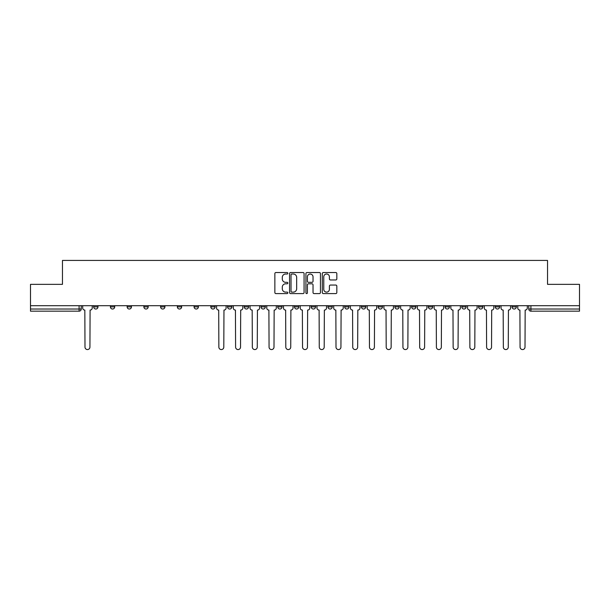 <?xml version="1.0" encoding="UTF-8"?>
<svg xmlns="http://www.w3.org/2000/svg" width="610" height="610" viewBox="0 0 610 610"><rect width="100%" height="100%" fill="white"/><g stroke="black" fill="none" stroke-linecap="round" stroke-linejoin="round"><path stroke-width="0.91" d="M287.836 273.272A0.74 0.74 0 0 0 287.104 272.533L275.911 272.533A1.052 1.052 0 0 0 274.858 273.585L274.858 292.541A1.052 1.052 0 0 0 275.911 293.593L287.104 293.593A0.74 0.74 0 0 0 287.836 292.853A0.74 0.74 0 0 0 287.104 292.121L285.655 292.121A3.37 3.37 0 0 1 282.285 288.751L282.285 287.173A3.37 3.37 0 0 1 285.655 283.802L287.104 283.802A0.74 0.74 0 0 0 287.836 283.063A0.74 0.74 0 0 0 287.104 282.323L285.655 282.323A3.37 3.37 0 0 1 282.285 278.961L282.285 277.375A3.37 3.37 0 0 1 285.655 274.012L287.104 274.012A0.74 0.74 0 0 0 287.836 273.272M512.026 306.876L512.026 305.694L512.026 306.876A2.143 2.143 0 0 0 514.177 309.026A2.143 2.143 0 0 1 512.026 306.876L516.319 306.876A2.143 2.143 0 0 1 514.177 309.026A2.143 2.143 0 0 0 516.319 306.876L516.319 305.694M495.297 306.876L495.297 305.694L495.297 306.876A2.143 2.143 0 0 0 497.44 309.026A2.143 2.143 0 0 1 495.297 306.876L499.582 306.876A2.143 2.143 0 0 1 497.44 309.026A2.143 2.143 0 0 0 499.582 306.876L499.582 305.694L499.582 306.876M445.094 306.876L445.094 305.694L445.094 306.876A2.143 2.143 0 0 0 447.237 309.026A2.143 2.143 0 0 1 445.094 306.876L449.387 306.876A2.143 2.143 0 0 1 447.237 309.026M428.357 306.876L428.357 305.694L428.357 306.876A2.143 2.143 0 0 0 430.507 309.026A2.143 2.143 0 0 1 428.357 306.876L432.65 306.876A2.143 2.143 0 0 1 430.507 309.026M378.154 305.694L378.154 306.876L382.447 306.876A2.143 2.143 0 0 1 380.304 309.026A2.143 2.143 0 0 1 378.154 306.876L378.154 305.694M361.425 305.694L361.425 306.876L365.71 306.876A2.143 2.143 0 0 1 363.568 309.026A2.143 2.143 0 0 1 361.425 306.876L361.425 305.694M277.756 305.694L277.756 306.876L282.041 306.876A2.143 2.143 0 0 1 279.898 309.026A2.143 2.143 0 0 1 277.756 306.876L277.756 305.694M227.553 305.694L227.553 306.876L231.846 306.876A2.143 2.143 0 0 1 229.695 309.026A2.143 2.143 0 0 1 227.553 306.876L227.553 305.694M194.087 305.694L194.087 306.876L198.372 306.876A2.143 2.143 0 0 1 196.229 309.026A2.143 2.143 0 0 1 194.087 306.876L194.087 305.694M177.35 305.694L177.35 306.876L181.643 306.876A2.143 2.143 0 0 1 179.493 309.026A2.143 2.143 0 0 1 177.35 306.876L177.35 305.694M143.884 306.876L143.884 305.694L143.884 306.876A2.143 2.143 0 0 0 146.026 309.026A2.143 2.143 0 0 1 143.884 306.876L148.177 306.876A2.143 2.143 0 0 1 146.026 309.026M110.418 306.876L110.418 305.694L110.418 306.876A2.143 2.143 0 0 0 112.56 309.026A2.143 2.143 0 0 1 110.418 306.876L114.703 306.876A2.143 2.143 0 0 1 112.56 309.026A2.143 2.143 0 0 0 114.703 306.876L114.703 305.694L114.703 306.876M335.774 279.959A1.052 1.052 0 0 0 336.827 278.907L336.827 273.585A1.052 1.052 0 0 0 335.774 272.533L323.346 272.533A1.052 1.052 0 0 0 322.293 273.585L322.293 292.541A1.052 1.052 0 0 0 323.346 293.593L335.774 293.593A1.052 1.052 0 0 0 336.827 292.541L336.827 286.12A1.052 1.052 0 0 0 335.774 285.061L330.452 285.061A1.052 1.052 0 0 0 329.4 286.12L329.4 289.3A2.814 2.814 0 0 1 326.586 292.121A2.814 2.814 0 0 1 323.765 289.3L323.765 276.826A2.814 2.814 0 0 1 326.586 274.012A2.814 2.814 0 0 1 329.4 276.826L329.4 278.907A1.052 1.052 0 0 0 330.452 279.959L335.774 279.959M30.5 305.694L30.5 284.351L62.464 284.351L62.464 260.432L547.536 260.432L547.536 284.351L579.5 284.351L579.5 305.694L30.5 305.694L30.5 309.026L81.237 309.026L81.237 305.694L81.237 309.026A2.143 2.143 0 0 1 79.094 311.169L30.5 311.169L30.5 309.026M304.077 273.585A1.052 1.052 0 0 0 303.025 272.533L290.604 272.533A1.052 1.052 0 0 0 289.552 273.585L289.552 292.541A1.052 1.052 0 0 0 290.604 293.593L303.025 293.593A1.052 1.052 0 0 0 304.077 292.541L304.077 273.585M306.975 272.533L319.396 272.533A1.052 1.052 0 0 1 320.448 273.585L320.448 292.541A1.052 1.052 0 0 1 319.396 293.593L314.081 293.593A1.052 1.052 0 0 1 313.029 292.541L313.029 284.855A1.052 1.052 0 0 0 311.977 283.802L308.446 283.802A1.052 1.052 0 0 0 307.394 284.855L307.394 292.853A0.74 0.74 0 0 1 306.655 293.593A0.74 0.74 0 0 1 305.923 292.853L305.923 273.585A1.052 1.052 0 0 1 306.975 272.533M528.763 305.694L528.763 309.026L579.5 309.026L579.5 311.169L530.906 311.169A2.143 2.143 0 0 1 528.763 309.026L528.763 305.694M579.5 305.694L579.5 309.026M482.853 305.694L482.853 306.876A2.143 2.143 0 0 1 480.703 309.026A2.143 2.143 0 0 1 478.56 306.876A2.143 2.143 0 0 0 480.703 309.026A2.143 2.143 0 0 0 482.853 306.876L482.853 305.694M478.56 305.694L478.56 306.876L482.853 306.876M466.116 305.694L466.116 306.876A2.143 2.143 0 0 1 463.974 309.026A2.143 2.143 0 0 1 461.823 306.876A2.143 2.143 0 0 0 463.974 309.026A2.143 2.143 0 0 0 466.116 306.876L461.823 306.876L461.823 305.694M449.387 305.694L449.387 306.876L449.387 305.694M432.65 305.694L432.65 306.876L432.65 305.694M411.628 305.694L411.628 306.876L415.913 306.876L415.913 305.694L415.913 306.876A2.143 2.143 0 0 1 413.771 309.026A2.143 2.143 0 0 1 411.628 306.876A2.143 2.143 0 0 0 413.771 309.026M399.184 306.876L399.184 305.694L399.184 306.876A2.143 2.143 0 0 1 397.034 309.026A2.143 2.143 0 0 1 394.891 306.876L399.184 306.876A2.143 2.143 0 0 1 397.034 309.026M394.891 305.694L394.891 306.876M382.447 305.694L382.447 306.876M365.71 305.694L365.71 306.876M348.981 305.694L348.981 306.876A2.143 2.143 0 0 1 346.838 309.026A2.143 2.143 0 0 1 344.688 306.876L348.981 306.876M344.688 305.694L344.688 306.876M332.244 305.694L332.244 306.876A2.143 2.143 0 0 1 330.101 309.026A2.143 2.143 0 0 1 327.959 306.876L332.244 306.876A2.143 2.143 0 0 1 330.101 309.026M327.959 305.694L327.959 306.876M315.515 305.694L315.515 306.876A2.143 2.143 0 0 1 313.365 309.026A2.143 2.143 0 0 1 311.222 306.876L315.515 306.876M311.222 305.694L311.222 306.876M298.778 305.694L298.778 306.876A2.143 2.143 0 0 1 296.635 309.026A2.143 2.143 0 0 1 294.485 306.876A2.143 2.143 0 0 0 296.635 309.026M294.485 305.694L294.485 306.876L298.778 306.876M282.041 305.694L282.041 306.876A2.143 2.143 0 0 1 279.898 309.026M265.312 305.694L265.312 306.876A2.143 2.143 0 0 1 263.162 309.026A2.143 2.143 0 0 1 261.019 306.876L265.312 306.876M261.019 305.694L261.019 306.876M248.575 305.694L248.575 306.876A2.143 2.143 0 0 1 246.432 309.026A2.143 2.143 0 0 1 244.29 306.876L248.575 306.876L248.575 305.694M244.29 305.694L244.29 306.876M231.846 305.694L231.846 306.876M215.109 305.694L215.109 306.876A2.143 2.143 0 0 1 212.966 309.026A2.143 2.143 0 0 1 210.816 306.876L215.109 306.876L215.109 305.694M210.816 305.694L210.816 306.876M198.372 306.876L198.372 305.694L198.372 306.876A2.143 2.143 0 0 1 196.229 309.026M181.643 306.876L181.643 305.694L181.643 306.876A2.143 2.143 0 0 1 179.493 309.026M164.906 305.694L164.906 306.876A2.143 2.143 0 0 1 162.763 309.026A2.143 2.143 0 0 1 160.613 306.876A2.143 2.143 0 0 0 162.763 309.026A2.143 2.143 0 0 0 164.906 306.876L164.906 305.694M160.613 305.694L160.613 306.876L164.906 306.876M148.177 305.694L148.177 306.876M131.44 305.694L131.44 306.876A2.143 2.143 0 0 1 129.297 309.026A2.143 2.143 0 0 1 127.147 306.876L131.44 306.876M127.147 305.694L127.147 306.876M97.974 305.694L97.974 306.876A2.143 2.143 0 0 1 95.823 309.026A2.143 2.143 0 0 1 93.681 306.876A2.143 2.143 0 0 0 95.823 309.026A2.143 2.143 0 0 0 97.974 306.876L97.974 305.694M93.681 305.694L93.681 306.876L97.974 306.876M291.763 274.012A0.74 0.74 0 0 0 291.023 274.744L291.023 291.382A0.74 0.74 0 0 0 291.763 292.121L293.288 292.121A3.37 3.37 0 0 0 296.658 288.751L296.658 277.375A3.37 3.37 0 0 0 293.288 274.012L291.763 274.012M313.029 276.879A2.814 2.814 0 0 0 310.215 274.058A2.814 2.814 0 0 0 307.394 276.879L307.394 281.271A1.052 1.052 0 0 0 308.446 282.323L311.977 282.323A1.052 1.052 0 0 0 313.029 281.271L313.029 276.879M82.685 305.694L82.685 307.951A2.143 2.143 0 0 0 84.828 310.094L84.996 347.105A2.47 2.47 0 0 0 87.459 349.568A2.47 2.47 0 0 0 89.929 347.105L90.089 310.094A2.143 2.143 0 0 0 92.232 307.951L92.232 305.694M216.558 305.694L216.558 307.951A2.143 2.143 0 0 0 218.7 310.094L218.86 347.105A2.47 2.47 0 0 0 221.331 349.568A2.47 2.47 0 0 0 223.801 347.105L223.962 310.094A2.143 2.143 0 0 0 226.104 307.951L226.104 305.694M233.294 305.694L233.294 307.951A2.143 2.143 0 0 0 235.437 310.094L235.597 347.105A2.47 2.47 0 0 0 238.068 349.568A2.47 2.47 0 0 0 240.531 347.105L240.691 310.094A2.143 2.143 0 0 0 242.841 307.951L242.841 305.694M250.024 305.694L250.024 307.951A2.143 2.143 0 0 0 252.174 310.094L252.334 347.105A2.47 2.47 0 0 0 254.797 349.568A2.47 2.47 0 0 0 257.267 347.105L257.428 310.094A2.143 2.143 0 0 0 259.57 307.951L259.57 305.694M266.761 305.694L266.761 307.951A2.143 2.143 0 0 0 268.903 310.094L269.063 347.105A2.47 2.47 0 0 0 271.534 349.568A2.47 2.47 0 0 0 273.997 347.105L274.157 310.094A2.143 2.143 0 0 0 276.307 307.951L276.307 305.694M283.49 305.694L283.49 307.951A2.143 2.143 0 0 0 285.64 310.094L285.8 347.105A2.47 2.47 0 0 0 288.263 349.568A2.47 2.47 0 0 0 290.734 347.105L290.894 310.094A2.143 2.143 0 0 0 293.036 307.951L293.036 305.694M300.227 305.694L300.227 307.951A2.143 2.143 0 0 0 302.369 310.094L302.529 347.105A2.47 2.47 0 0 0 305 349.568A2.47 2.47 0 0 0 307.471 347.105L307.631 310.094A2.143 2.143 0 0 0 309.773 307.951L309.773 305.694M316.964 305.694L316.964 307.951A2.143 2.143 0 0 0 319.106 310.094L319.266 347.105A2.47 2.47 0 0 0 321.737 349.568A2.47 2.47 0 0 0 324.2 347.105L324.36 310.094A2.143 2.143 0 0 0 326.51 307.951L326.51 305.694M333.693 305.694L333.693 307.951A2.143 2.143 0 0 0 335.843 310.094L336.003 347.105A2.47 2.47 0 0 0 338.466 349.568A2.47 2.47 0 0 0 340.937 347.105L341.097 310.094A2.143 2.143 0 0 0 343.239 307.951L343.239 305.694M350.43 305.694L350.43 307.951A2.143 2.143 0 0 0 352.572 310.094L352.733 347.105A2.47 2.47 0 0 0 355.203 349.568A2.47 2.47 0 0 0 357.666 347.105L357.826 310.094A2.143 2.143 0 0 0 359.976 307.951L359.976 305.694M367.159 305.694L367.159 307.951A2.143 2.143 0 0 0 369.309 310.094L369.469 347.105A2.47 2.47 0 0 0 371.932 349.568A2.47 2.47 0 0 0 374.403 347.105L374.563 310.094A2.143 2.143 0 0 0 376.705 307.951L376.705 305.694M383.896 305.694L383.896 307.951A2.143 2.143 0 0 0 386.038 310.094L386.199 347.105A2.47 2.47 0 0 0 388.669 349.568A2.47 2.47 0 0 0 391.14 347.105L391.3 310.094A2.143 2.143 0 0 0 393.442 307.951L393.442 305.694M400.633 305.694L400.633 307.951A2.143 2.143 0 0 0 402.775 310.094L402.935 347.105A2.47 2.47 0 0 0 405.406 349.568A2.47 2.47 0 0 0 407.869 347.105L408.029 310.094A2.143 2.143 0 0 0 410.179 307.951L410.179 305.694M417.362 305.694L417.362 307.951A2.143 2.143 0 0 0 419.512 310.094L419.672 347.105A2.47 2.47 0 0 0 422.135 349.568A2.47 2.47 0 0 0 424.606 347.105L424.766 310.094A2.143 2.143 0 0 0 426.908 307.951L426.908 305.694M434.099 305.694L434.099 307.951A2.143 2.143 0 0 0 436.241 310.094L436.402 347.105A2.47 2.47 0 0 0 438.872 349.568A2.47 2.47 0 0 0 441.335 347.105L441.503 310.094A2.143 2.143 0 0 0 443.645 307.951L443.645 305.694M450.828 305.694L450.828 307.951A2.143 2.143 0 0 0 452.978 310.094L453.138 347.105A2.47 2.47 0 0 0 455.601 349.568A2.47 2.47 0 0 0 458.072 347.105L458.232 310.094A2.143 2.143 0 0 0 460.375 307.951L460.375 305.694M467.565 305.694L467.565 307.951A2.143 2.143 0 0 0 469.708 310.094L469.875 347.105A2.47 2.47 0 0 0 472.338 349.568A2.47 2.47 0 0 0 474.809 347.105L474.969 310.094A2.143 2.143 0 0 0 477.111 307.951L477.111 305.694M484.302 305.694L484.302 307.951A2.143 2.143 0 0 0 486.445 310.094L486.605 347.105A2.47 2.47 0 0 0 489.075 349.568A2.47 2.47 0 0 0 491.538 347.105L491.698 310.094A2.143 2.143 0 0 0 493.848 307.951L493.848 305.694M501.031 305.694L501.031 307.951A2.143 2.143 0 0 0 503.181 310.094L503.341 347.105A2.47 2.47 0 0 0 505.804 349.568A2.47 2.47 0 0 0 508.275 347.105L508.435 310.094A2.143 2.143 0 0 0 510.578 307.951L510.578 305.694M517.768 305.694L517.768 307.951A2.143 2.143 0 0 0 519.911 310.094L520.071 347.105A2.47 2.47 0 0 0 522.541 349.568A2.47 2.47 0 0 0 525.004 347.105L525.172 310.094A2.143 2.143 0 0 0 527.314 307.951L527.314 305.694M79.094 305.694L79.094 311.169M530.906 305.694L530.906 311.169"/></g></svg>
